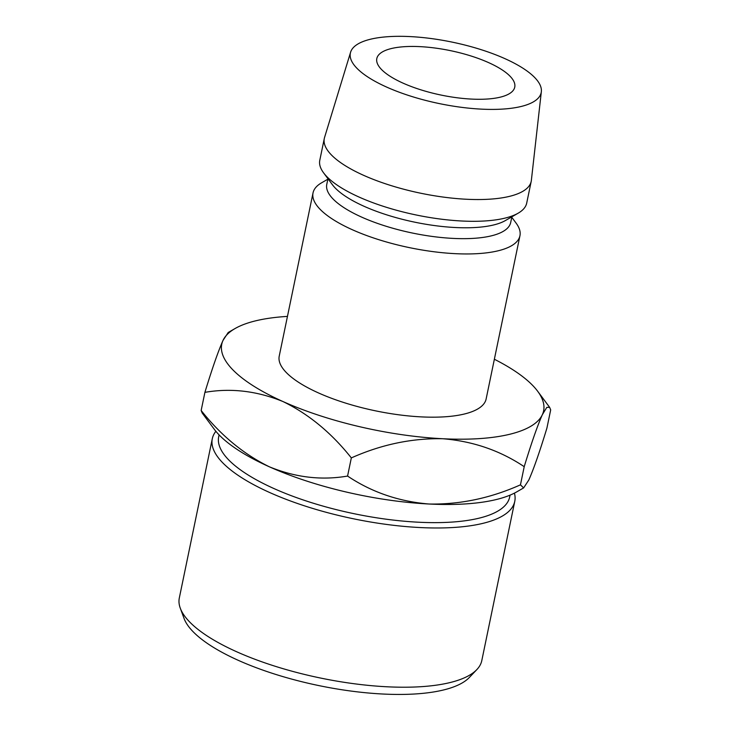 <?xml version="1.0" encoding="UTF-8"?>
<svg xmlns="http://www.w3.org/2000/svg" width="730" height="730" viewBox="0 0 730 730"><rect width="100%" height="100%" fill="white"/><g stroke="black" fill="none" stroke-linecap="round" stroke-linejoin="round"><path stroke-width="1.09" d="M488.498 62.57A70.436 22.694 -168.3 0 1 514.75 87.144A70.436 22.694 -168.3 0 1 473.898 99.189A70.436 22.694 -168.3 0 1 403.06 83.147A70.436 22.694 -168.3 0 1 376.808 58.583A70.436 22.694 -168.3 0 1 417.66 46.538A70.436 22.694 -168.3 0 1 488.498 62.57M476.854 669.574L469.344 677.467A148.582 47.879 -168.3 0 1 238.482 660.422A148.582 47.879 -168.3 0 1 184.033 618.383L180.273 608.163A154.45 49.768 11.7 0 0 236.876 651.853A154.45 49.768 11.7 0 0 476.854 669.574A154.45 49.768 11.7 0 0 481.791 660.614L499.548 574.747M514.422 493.133A154.45 49.768 -168.3 0 1 514.769 501.364A154.45 49.768 -168.3 0 1 425.188 527.772A154.45 49.768 -168.3 0 1 269.854 492.604A154.45 49.768 -168.3 0 1 212.293 438.73L179.315 597.97A154.45 49.768 11.7 0 0 180.273 608.163M219.082 434.879L218.69 436.777A148.582 47.879 11.7 0 0 274.06 488.607A148.582 47.879 11.7 0 0 423.5 522.434A148.582 47.879 11.7 0 0 509.668 497.039L510.06 495.141M212.293 438.73A154.45 49.768 -168.3 0 1 215.87 431.302M327.852 179.197L321.556 182.829A105.649 34.045 11.7 0 0 313.033 192.903L279.225 356.13A105.649 34.045 11.7 0 0 318.599 392.986A105.649 34.045 11.7 0 0 424.86 417.04A105.649 34.045 11.7 0 0 486.134 398.972L519.942 235.754A105.649 34.045 11.7 0 0 516.11 223.125L511.776 217.285M313.033 192.903A105.649 34.045 11.7 0 0 352.407 229.758A105.649 34.045 11.7 0 0 458.668 253.812A105.649 34.045 11.7 0 0 519.942 235.754M327.952 178.713L326.775 184.398A93.915 30.268 11.7 0 0 361.779 217.166A93.915 30.268 11.7 0 0 456.232 238.537A93.915 30.268 11.7 0 0 510.699 222.486L511.876 216.801M350.601 52.195L324.549 137.505A105.649 34.045 11.7 0 0 324.302 138.49L319.795 160.253A105.649 34.045 11.7 0 0 323.618 172.882L332.433 184.745A93.915 30.268 11.7 0 0 364.033 206.28A93.915 30.268 11.7 0 0 505.37 220.56L518.172 213.178A105.649 34.045 11.7 0 0 526.704 203.104L531.212 181.341A105.649 34.045 11.7 0 0 531.367 180.337L541.341 91.697A97.437 31.399 11.7 0 0 504.877 58.628A97.437 31.399 11.7 0 0 408.189 36.5A97.437 31.399 11.7 0 0 350.601 52.195A97.437 31.399 11.7 0 0 386.681 87.098A97.437 31.399 11.7 0 0 485.979 109.317A97.437 31.399 11.7 0 0 541.341 91.697M323.618 172.882A105.649 34.045 11.7 0 0 359.169 197.109A105.649 34.045 11.7 0 0 518.172 213.178M324.302 138.49A105.649 34.045 11.7 0 0 363.668 175.346A105.649 34.045 11.7 0 0 469.938 199.4A105.649 34.045 11.7 0 0 531.212 181.341M494.365 359.251A164.341 52.962 -168.3 0 1 537.654 391.234A164.341 52.962 -168.3 0 1 542.335 414.722A164.341 52.962 -168.3 0 1 442.654 438.73A164.341 52.962 -168.3 0 1 283.003 401.555A164.341 52.962 -168.3 0 1 223.033 340.381A164.341 52.962 -168.3 0 1 235.023 328.564A164.341 52.962 -168.3 0 1 287.456 316.4M283.003 401.555C308.68 414.092 331.457 432.872 351.331 457.911C381.288 444.543 411.729 438.146 442.654 438.73C472.83 441.166 500.014 450.483 524.213 466.68C531.385 443.11 537.426 425.791 542.335 414.722L546.77 407.404L549.608 407.303L550.685 409.895L546.925 428.045C539.753 451.624 533.721 468.943 528.812 480.011L523.629 487.905L520.453 484.839C490.487 498.198 460.046 504.594 429.13 504.019A164.341 52.962 -168.3 0 1 269.479 466.853A164.341 52.962 -168.3 0 1 214.191 429.158L202.237 413.089L201.151 410.497L204.911 392.348C230.954 387.858 256.978 390.924 283.003 401.555M235.023 328.564L228.216 332.488L223.033 340.381C218.197 351.258 212.156 368.577 204.911 392.348M523.629 487.905L516.822 491.828A164.341 52.962 -168.3 0 1 429.13 504.019C398.954 501.574 371.771 492.257 347.571 476.06C321.529 480.55 295.504 477.484 269.479 466.853C243.802 454.315 221.026 435.536 201.151 410.497M347.571 476.06L351.331 457.911M520.453 484.839L524.213 466.68M499.32 575.943A154.45 49.768 11.7 0 1 499.256 576.216L498.152 581.536A154.45 49.768 11.7 0 1 498.07 581.883L500.452 570.367A154.45 49.768 11.7 0 0 500.634 569.601L500.771 568.88M499.502 575.039L500.278 571.198A154.45 49.768 11.7 0 0 500.415 570.65A154.45 49.768 11.7 0 0 500.452 570.486L500.424 570.477M537.654 391.234L549.508 407.176M500.661 569.473L514.769 501.364M499.621 574.51L500.415 570.65"/></g></svg>
